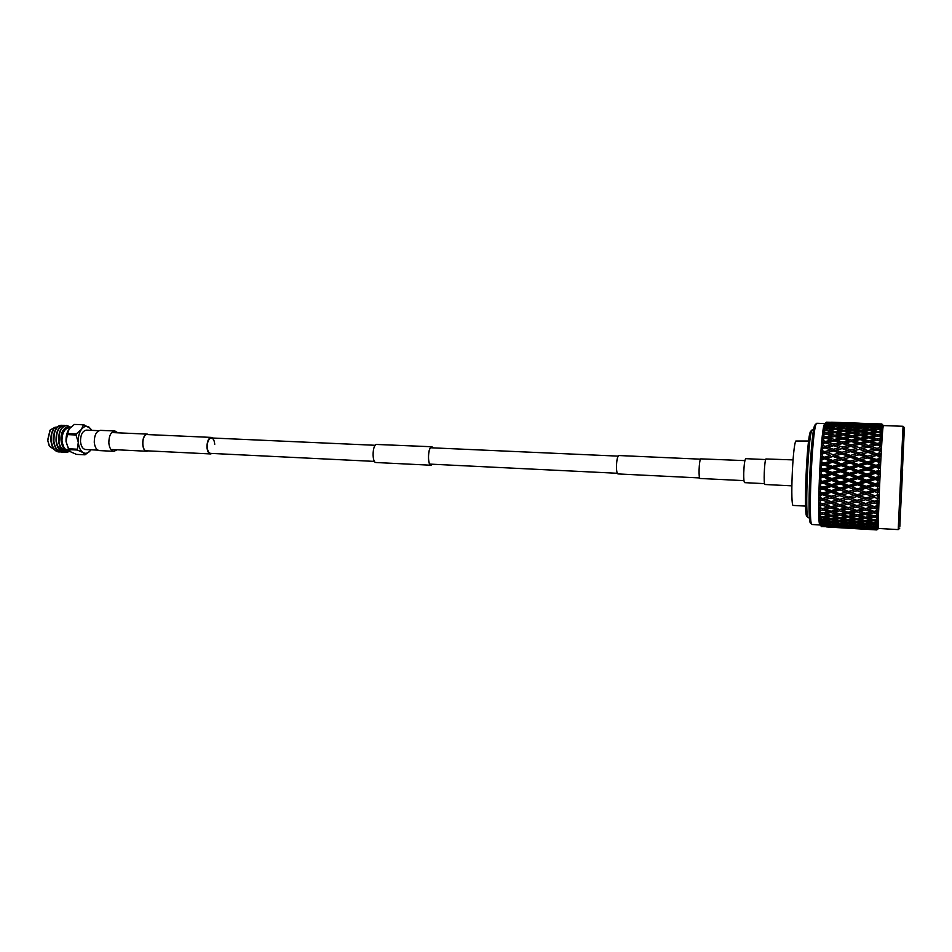 <?xml version="1.0" encoding="UTF-8"?>
<svg xmlns="http://www.w3.org/2000/svg" width="952" height="952" viewBox="0 0 952 952"><rect width="100%" height="100%" fill="white"/><g stroke="black" fill="none" stroke-linecap="round" stroke-linejoin="round"><path stroke-width="1.43" d="M700.529 459.173L618.812 455.532C617.467 456.329 616.682 459.983 616.468 466.492C616.515 471.073 617.003 473.56 617.943 473.929L699.649 477.94M765.682 459.554L745.749 458.674C744.738 459.745 744.071 464.528 743.738 473.013C743.655 478.987 743.952 482.2 744.631 482.652L764.551 483.64M212.784 438.039L211.356 437.408C208.5 438.051 207.036 441.3 206.953 447.142C207.322 451.284 208.536 453.545 210.582 453.937L212.07 453.45M214.735 444.322C214.39 440.455 213.26 438.348 211.332 437.968C208.678 438.575 207.298 441.597 207.227 447.047C207.572 450.903 208.702 453.009 210.618 453.378L374.469 461.399M117.953 432.827L114.918 430.994L100.424 430.363C96.378 431.125 94.331 435.088 94.26 442.252C94.819 447.309 96.557 450.094 99.472 450.593L113.966 451.319L117.156 449.784M114.918 430.994C110.932 431.768 108.909 435.742 108.837 442.942C109.385 448.023 111.098 450.82 113.966 451.319M432.351 464.231L431.054 464.993C427.531 465.326 427.769 448.511 431.304 447.131L433.112 447.868M432.529 464.231L431.042 465.23L375.992 462.517C372.03 462.827 372.208 445.833 376.195 444.441L431.91 446.75L433.291 447.88M431.042 465.23C427.436 465.564 427.674 448.309 431.304 446.893L431.91 446.75M147.798 450.855L146.775 451.022C141.598 451.224 141.515 435.671 146.691 434.469L148.56 434.624M148.226 450.879L146.763 451.248C141.455 451.45 141.36 435.48 146.679 434.255L148.988 434.636M743.964 480.629L700.077 478.475C698.375 478.939 698.982 460.47 700.72 458.852L744.904 460.625M98.853 430.673L86.489 430.125C82.55 430.863 80.551 434.659 80.492 441.514C81.039 446.381 82.741 449.046 85.585 449.522L97.949 450.141M83.538 424.616L74.351 424.437L69.187 428.9L67.616 433.565L76.219 433.945L81.396 429.435L83.538 424.616L90.618 428.555M69.056 450.32L68.02 450.272C64.653 449.713 62.642 446.607 61.987 440.966C62.047 432.993 64.415 428.59 69.079 427.757L70.115 427.793M70.412 427.496C64.867 427.02 61.951 431.542 61.666 441.062L64.498 448.927L61.309 441.097C61.535 430.197 64.7 425.544 70.805 427.127M66.509 425.496L66.354 425.484C61.011 426.52 58.429 431.768 58.607 441.24C59.619 447.987 62.201 451.676 66.366 452.331L66.45 452.343M69.306 426.496L66.676 425.496C61.333 426.532 58.75 431.791 58.929 441.264C59.476 445.81 61.023 449.118 63.57 451.177L69.663 451.034M59.476 425.58L53.943 428.626L51.682 433.803L51.587 444.227C53.133 449.07 55.525 451.653 58.762 451.95L58.917 451.95M51.682 433.803L51.277 440.895C52.3 447.618 54.895 451.308 59.083 451.962L60.19 451.902M61.44 425.282L61.285 425.27C55.918 426.306 53.324 431.542 53.502 441.002C54.526 447.737 57.12 451.427 61.297 452.081L61.452 452.081M62.713 425.473L61.606 425.282C56.239 426.317 53.645 431.553 53.824 441.014C54.835 447.749 57.429 451.438 61.606 452.093L62.725 452.033M63.974 425.389L63.82 425.377C58.465 426.413 55.87 431.661 56.061 441.121C57.072 447.856 59.655 451.557 63.82 452.212L63.986 452.212M65.236 425.592L64.141 425.389C58.774 426.425 56.192 431.672 56.382 441.145C57.382 447.868 59.976 451.569 64.141 452.224L65.26 452.164M51.587 444.227L50.992 440.824C50.646 436.183 51.432 432.422 53.336 429.542L53.562 429.221M52.217 446.452L53.205 448.035M55.228 427.15L50.242 429.971L47.778 440.3L49.48 446.31L54.335 449.582M49.23 445.845L47.648 440.181L49.944 430.411M82.895 424.794L74.351 424.437M89.762 451.26L85.002 454.818L83.014 452.533L77.362 450.034L68.782 449.606L70.841 451.914L76.481 454.39L85.002 454.818M77.362 450.034L78.302 442.18L75.97 434.993L67.366 434.6L66.057 441.597L68.389 448.761L76.969 449.189M68.389 448.761L68.782 449.606M75.97 434.993L76.219 433.945M67.616 433.565L67.366 434.6M69.139 450.427L66.057 441.597C65.807 436.528 66.842 432.291 69.187 428.9L69.865 428.067M51.158 435.421L51.563 444.953M69.591 451.474L66.521 452.343L63.57 451.177M50.849 440.478L51.301 442.966M54.216 432.708L53.776 442.823M56.787 432.732L56.346 443.049M59.369 432.755L58.917 443.263M63.451 429.887C58.572 435.826 61.416 450.736 67.747 450.463L67.889 450.474M56.668 443.073C57.774 447.012 59.583 449.356 62.07 450.082M59.238 443.287C60.523 447.702 62.63 450.058 65.521 450.355M64.498 448.927L69.103 450.379M91.832 430.363L89.131 427.21C86.406 425.58 83.835 426.329 81.396 429.435C79.076 432.839 78.04 437.087 78.302 442.18C78.766 447.202 80.337 450.653 83.014 452.533C85.275 453.842 87.489 453.461 89.643 451.379L90.916 449.796M791.814 485.841L764.968 484.508C763.433 485.163 764.325 461.054 765.92 458.959L793.028 459.899M805.582 506.107L793.278 505.441C790.16 507.309 792.588 445.75 795.836 441.026L808.629 441.014M902.639 469.705L900.045 520.934L902.639 469.705M899.807 526.98L904.388 427.65L899.807 526.98M899.688 528.348L898.212 529.598L903.055 426.282L883.385 425.58L881.79 423.938L883.349 425.544M811.758 524.326L810.628 523.1C806.784 523.862 810.699 431.375 814.793 425.187L816.483 423.45M824.848 423.545L816.78 423.271L816.197 423.938C812.056 430.233 808.022 525.337 811.913 524.481L820.088 525.004M808.058 517.579L806.915 516.341C803.464 516.781 806.82 437.123 810.497 431.506L812.163 429.828M813.651 429.697L811.901 430.268C808.153 436.004 804.69 518.245 808.188 517.721L809.521 517.84M823.587 525.992L829.37 526.861L821.493 526.504L820.029 524.945C816.507 525.444 820.588 430.506 824.396 424.223L824.932 423.485M826.074 422.736L834.047 423.009L826.074 422.736M826.372 422.188L834.392 422.379L826.372 422.188L824.563 423.938L826.157 422.545M898.212 529.61L878.565 528.455C877.244 531.609 881.695 432.97 883.182 426.27L883.373 425.58M868.283 529.419L876.828 529.931L878.494 528.503L876.661 529.871L878.434 528.372L876.566 529.276L878.339 527.015L876.494 528.015L878.315 526.206L876.613 527.467L878.303 525.302L876.471 526.075L878.303 524.159L876.602 525.325L876.602 524.409L878.315 522.957L876.483 523.505L878.327 521.494L876.613 522.553L876.637 521.41L878.351 520.006L876.518 520.316L878.387 518.245L876.673 519.173L876.697 517.817L878.422 516.472L876.602 516.543L878.47 514.437L876.756 515.222L876.804 513.675L878.529 512.414L876.709 512.224L878.589 510.117L876.887 510.748L876.935 509.034L878.66 507.88L876.851 507.44L878.744 505.357L877.042 505.81L877.101 503.941L878.827 502.918L877.03 502.228L878.934 500.205L877.22 500.478L877.304 498.491L879.029 497.598L877.363 496.718L879.136 494.731L877.447 494.826L877.53 492.731L879.243 491.994L877.47 490.827L879.374 489.007L877.684 488.911L877.768 486.758L879.493 486.174L877.72 484.794L879.624 483.116L877.946 482.842L878.042 480.641L879.755 480.236L878.006 478.654L879.898 477.142L878.22 476.678L878.327 474.477L880.041 474.251L878.291 472.489L880.183 471.169L878.517 470.526L878.625 468.348L880.326 468.301L878.601 466.385L880.481 465.266L878.827 464.469L878.934 462.327L880.624 462.482L878.91 460.435L880.778 459.542L879.136 458.578L879.255 456.52L880.933 456.853L879.22 454.711L881.088 454.056L879.458 452.938L879.565 450.998L881.231 451.51L879.529 449.296L881.385 448.88L879.767 447.642L879.874 445.833L881.528 446.524L879.838 444.263L881.683 444.096L880.076 442.74L880.172 441.097L881.814 441.942L880.136 439.669L881.957 439.764L880.362 438.313L880.469 436.849L882.087 437.849L880.422 435.588L882.23 435.933L880.648 434.409L880.743 433.136L882.349 434.279L880.695 432.065L882.48 432.648L880.909 431.066L880.993 430.018L882.587 431.28L880.945 429.15L882.706 429.959L881.147 428.34L881.219 427.519L882.802 428.888L881.159 426.853L882.909 427.888L881.362 426.258L882.992 427.127L881.362 425.211L883.087 426.46L881.54 424.83L883.158 426.008L882.218 424.402M881.54 424.83L872.948 424.354L881.6 424.485M867.641 424.164L856.05 423.771L868.141 424.485M850.779 423.58L839.271 423.188L851.278 423.902M877.042 505.81L874.15 506.5L868.236 504.417L874.269 502.918L877.101 503.941M859.489 506.5L865.487 505.084L871.413 507.142L865.404 508.511L857.026 505.512M850.826 508.475L856.776 507.13L862.667 509.118L856.705 510.403L848.541 507.487M842.234 510.332L848.137 509.07L854.003 510.974L848.101 512.176L840.092 509.356M833.69 512.057L839.545 510.879L845.412 512.712L839.545 513.818L831.715 511.093M825.241 513.652L831.037 512.569L836.879 514.306L831.06 515.329L823.409 512.712M822.671 512.854L822.599 514.128L828.43 515.77L830.203 515.091M836.879 514.306L838.807 513.604M831.108 511.212L831.037 512.569M845.412 512.712L847.494 511.998M839.64 509.451L839.545 510.879M854.003 510.974L856.241 510.26M848.22 507.559L848.137 509.07M862.667 509.118L865.082 508.404M856.871 505.548L856.776 507.13M871.413 507.142L873.995 506.44M868.236 504.417L865.594 503.441L865.487 505.084M878.827 502.918L874.364 501.335L874.269 502.918M877.03 502.228L851.243 492.446L857.264 490.744L863.155 493.053L857.121 494.731M876.887 510.748L874.007 511.355L868.093 509.415L874.103 508.07L876.935 509.034M859.394 511.272L865.368 510.01L871.282 511.926L865.297 513.14L857.24 510.296M850.779 513.009L856.681 511.831L862.583 513.663L856.645 514.782L848.779 512.045M842.222 514.604L848.089 513.521L853.956 515.27L848.089 516.293L840.378 513.663M833.726 516.067L839.545 515.08L845.412 516.734L839.581 517.662L832.036 515.163M825.324 517.4L831.084 516.508L836.927 518.055L831.144 518.876L823.777 516.519M822.766 516.686L822.707 517.781L828.526 519.233L830.025 518.602M836.927 518.055L838.569 517.388M831.155 515.318L831.084 516.508M845.412 516.734L847.209 516.043M839.628 513.806L839.545 515.08M853.956 515.27L855.896 514.556M848.173 512.164L848.089 513.521M862.583 513.663L864.678 512.938M856.764 510.391L856.681 511.831M871.282 511.926L873.531 511.2M865.451 508.499L865.368 510.01M868.093 509.415L865.773 508.427M874.198 506.488L874.103 508.07M876.851 507.44L874.364 506.452M876.756 515.222L873.9 515.746L867.998 513.961L873.972 512.783L876.804 513.675M859.335 515.567L865.273 514.485L871.175 516.234L865.237 517.257L857.478 514.627M850.755 517.031L856.633 516.043L862.524 517.698L856.633 518.626L849.053 516.127M842.258 518.364L848.089 517.471L853.956 519.03L848.113 519.851L840.687 517.483M833.809 519.53L839.604 518.745L845.459 520.208L839.664 520.923L832.381 518.709M825.455 520.554L831.191 519.875L837.022 521.232L831.286 521.839L824.17 519.78M822.897 519.935L822.861 520.851L828.68 522.101L829.894 521.541M837.022 521.232L838.391 520.625M831.239 518.864L831.191 519.875M845.459 520.208L846.971 519.566M839.652 517.65L839.604 518.745M853.956 519.03L855.61 518.352M848.149 516.282L848.089 517.471M862.524 517.698L864.333 517.007M856.705 514.77L856.633 516.043M871.175 516.234L873.139 515.52M865.344 513.128L865.273 514.485M867.998 513.961L865.987 512.997M874.055 511.355L873.972 512.783M876.709 512.224L874.543 511.248M876.673 519.173L873.829 519.602L867.927 518.007L873.876 517.019L876.697 517.817M859.311 519.328L865.225 518.435L871.116 520.006L865.201 520.827L857.728 518.459M850.791 520.506L856.633 519.721L862.512 521.184L856.645 521.898L849.351 519.685M842.33 521.529L848.137 520.851L853.992 522.208L848.184 522.815L841.032 520.756M833.94 522.398L839.7 521.827L845.543 523.076L839.783 523.576L832.774 521.684M825.646 523.112L831.334 522.648L837.165 523.79L831.453 524.183L824.611 522.47M823.087 522.6L823.052 523.303L829.799 523.886M837.165 523.79L838.248 523.279M831.37 521.827L831.334 522.648M845.543 523.076L846.768 522.517M839.735 520.911L839.7 521.827M853.992 522.208L855.36 521.601M848.184 519.84L848.137 520.851M862.512 521.184L864.035 520.542M856.681 518.614L856.633 519.721M871.116 520.006L872.782 519.328M865.285 517.245L865.225 518.435M867.927 518.007L866.201 517.091M873.936 515.734L873.876 517.019M876.602 516.543L874.721 515.591M876.613 522.553L873.793 522.886L867.891 521.494L873.817 520.696L876.637 521.41M859.335 522.517L865.201 521.827L871.104 523.195L865.213 523.802L858.026 521.744M850.862 523.386L856.669 522.803L862.548 524.064L856.717 524.564L849.684 522.672M842.449 524.1L848.22 523.624L854.063 524.778L848.303 525.171L841.413 523.445M834.119 524.647L839.831 524.278L845.673 525.325L839.95 525.599L833.214 524.064M825.872 525.028L837.343 525.706L831.679 525.873L825.11 524.54M823.313 524.623L829.739 525.611M837.343 525.706L838.141 525.314M831.548 524.171L831.524 524.778M845.673 525.325L846.614 524.861M839.854 523.576L839.831 524.278M854.063 524.778L855.158 524.255M848.256 522.815L848.22 523.624M862.548 524.064L863.785 523.493M856.705 521.898L856.669 522.803M871.104 523.195L872.484 522.588M865.249 520.827L865.201 521.827M867.891 521.494L866.439 520.661M873.865 519.602L873.817 520.696M876.518 520.316L874.924 519.435M876.602 525.325L867.903 524.373L873.781 523.79L876.602 524.409M859.394 525.087L865.225 524.611L871.116 525.766L865.261 526.159L858.347 524.433M850.969 525.635L856.74 525.278L862.607 526.313L856.812 526.599L850.065 525.052M842.615 526.016L854.182 526.694L848.446 526.872L841.842 525.516M834.321 526.242L845.84 526.92L833.702 525.825M826.134 526.301L837.57 526.968L825.658 525.98M845.84 526.92L846.495 526.587M854.182 526.694L854.979 526.301M848.363 525.159L848.339 525.766M862.607 526.313L863.559 525.861M856.764 524.564L856.74 525.278M871.116 525.766L872.211 525.254M865.261 523.802L865.225 524.611M867.903 524.373L866.725 523.659M873.829 522.886L873.781 523.79M876.483 523.505L875.162 522.731M876.613 527.467L867.95 526.623L876.602 526.777M859.477 527.015L871.163 527.694L865.344 527.86L858.716 526.515M851.112 527.23L862.702 527.908L850.481 526.813M842.806 527.289L854.337 527.967L842.33 526.956M834.571 527.17L846.042 527.848L834.238 526.944M826.431 526.896L837.819 527.575L826.253 526.777M829.68 527.134L827.657 527.015M862.702 527.908L863.369 527.587M871.163 527.694L871.972 527.301M865.308 526.159L865.285 526.765M867.95 526.623L867.034 526.051M873.829 525.563L873.793 526.266M876.471 526.075L875.423 525.433M876.661 528.955L868.022 528.229L876.649 528.503M859.608 528.277L871.247 528.967L859.132 527.955M851.29 528.158L862.845 528.848L850.957 527.943M843.044 527.884L854.515 528.562L842.865 527.765M834.844 527.432L846.292 528.11M868.022 528.229L867.391 527.813M876.494 528.015L875.721 527.515M876.756 529.764L868.141 529.157L876.721 529.55M859.775 528.872L871.366 529.562L859.596 528.753M851.504 528.431L863.024 529.11M842.853 422.605L831.429 422.236M859.573 423.2L848.03 422.807M839.593 422.569L851.064 422.962L839.378 422.676M831.132 422.51L842.556 422.902L830.751 422.712M876.411 423.783L864.749 423.378M856.3 423.14L867.843 423.533L856.086 423.259M847.792 423.081L859.311 423.473L847.411 423.283M830.751 423.462L842.222 423.854L830.073 423.83M833.678 424.294L825.586 424.366L828.085 423.58L834.452 424.77M842.222 423.854L842.865 424.259M870.461 423.676L876.209 424.057L870.521 423.58M881.707 424.08L873.139 423.711L881.754 423.961M847.494 424.045L859.049 424.437L846.804 424.402M838.926 424.473L850.481 424.878L838.093 424.913M830.358 425.068L836.237 424.651L841.877 425.473L829.394 425.568M833.286 426.234L825.158 426.437L825.336 425.496L827.681 425.294L834.321 426.853M835.939 426.71L835.975 425.984M841.877 425.473L842.794 426.032M844.543 425.889L844.567 425.27M850.481 424.878L851.255 425.354M859.049 424.437L859.692 424.842M864.356 424.628L876.018 425.032L863.666 424.985M855.765 425.068L867.403 425.473L854.932 425.496M847.161 425.663L853.075 425.235L858.763 426.068L846.185 426.163M838.545 426.425L844.46 425.877L850.148 426.829L837.439 426.984M829.954 427.329L835.856 426.686L841.508 427.745L835.582 428.459L829.954 427.329L828.704 427.948M832.869 428.817L824.718 429.126L824.908 427.936L827.252 427.65L834.19 429.542M835.535 429.388L835.582 428.459M841.508 427.745L842.687 428.424M844.174 428.269L844.21 427.436M850.148 426.829L851.195 427.448M852.813 427.293L852.849 426.579M858.763 426.068L859.692 426.627M861.441 426.484L861.477 425.865M867.403 425.473L868.188 425.949M876.018 425.032L876.673 425.437M881.362 426.258L872.734 425.651L881.433 425.675M864.095 426.258L870.021 425.83L875.804 426.663L863.107 426.758M855.455 427.02L861.381 426.472L867.129 427.424L854.337 427.579M846.804 427.936L852.754 427.281L858.466 428.352L852.516 429.066L846.804 427.936L845.554 428.543M838.153 428.995L844.103 428.245L849.803 429.423L843.841 430.245L838.153 428.995L836.772 429.661M829.525 430.221L835.451 429.364L841.116 430.637L835.166 431.553L829.525 430.221L828.014 430.911M832.453 431.994L826.514 433.005L824.265 432.434L824.456 430.994L826.812 430.625L834.035 432.815M835.118 432.672L835.166 431.553M841.116 430.637L842.579 431.423M843.793 431.256L843.841 430.245M849.803 429.423L851.124 430.149M852.468 429.995L852.516 429.066M858.466 428.352L859.656 429.031M861.132 428.864L861.179 428.043M867.129 427.424L868.2 428.055M869.819 427.9L869.854 427.174M875.804 426.663L876.732 427.222M881.147 428.34L872.496 427.615L878.517 426.46M872.734 425.651L871.889 426.091M881.362 425.211L880.671 425.58M878.446 427.079L881.219 427.519M863.797 428.531L869.771 427.888L875.566 428.959L869.581 429.673L863.797 428.531L862.536 429.15M855.122 429.614L861.084 428.852L866.844 430.03L860.858 430.851L855.122 429.614L853.73 430.268M846.447 430.828L852.409 429.971L858.133 431.256L852.159 432.172L846.447 430.828L844.912 431.518M837.748 432.196L843.722 431.244L849.434 432.625L843.448 433.636L837.748 432.196L836.094 432.922M829.085 433.695L835.035 432.648L840.723 434.124L834.749 435.231L829.085 433.695L827.3 434.445M832.024 435.754L826.062 436.944L823.813 436.29L824.004 434.624L826.372 434.183L833.892 436.635M834.702 436.516L834.749 435.231M840.723 434.124L842.461 434.981M843.401 434.838L843.448 433.636M849.434 432.625L851.028 433.446M852.111 433.291L852.159 432.172M858.133 431.256L859.596 432.041M860.822 431.875L860.858 430.851M866.844 430.03L868.188 430.768M869.533 430.601L869.581 429.673M875.566 428.959L876.768 429.638M880.909 431.066L878.042 431.47L872.222 430.221L878.208 429.471L878.291 428.65M872.496 427.615L871.366 428.174M881.159 426.853L880.183 427.353M878.208 429.471L880.993 430.018M863.488 431.446L869.485 430.59L875.293 431.875L869.283 432.803L863.488 431.446L861.953 432.137M854.777 432.815L860.763 431.863L866.546 433.243L860.537 434.267L854.777 432.815L853.111 433.541M846.066 434.314L852.052 433.267L857.788 434.755L851.802 435.861L846.066 434.314L844.257 435.064M837.343 435.957L843.329 434.814L849.065 436.397L843.056 437.599L837.343 435.957L835.416 436.718M828.645 437.718L834.618 436.492L840.318 438.158L834.321 439.443L828.645 437.718L826.586 438.491M831.596 440.038L825.622 441.395L823.373 440.669L823.551 438.801L825.919 438.289L833.762 440.954M834.285 440.883L834.321 439.443M840.318 438.158L842.341 439.062M843.008 438.967L843.056 437.599M849.065 436.397L850.945 437.289M851.754 437.158L851.802 435.861M857.788 434.755L859.537 435.623M860.477 435.469L860.537 434.267M866.546 433.243L868.153 434.076M869.236 433.91L869.283 432.803M875.293 431.875L876.768 432.672M877.994 432.494L878.042 431.47M872.222 430.221L870.818 430.875M880.945 429.15L879.672 429.757M880.648 434.409L877.768 434.897L871.937 433.446L877.946 432.482L880.743 433.136M863.167 434.957L869.188 433.898L875.007 435.397L868.974 436.504L863.167 434.957L861.358 435.707M854.42 436.599L860.429 435.457L866.225 437.039L860.192 438.241L854.42 436.599L852.468 437.361M845.673 438.36L851.683 437.135L857.443 438.812L851.421 440.098L845.673 438.36L843.591 439.134M836.927 440.24L842.937 438.943L848.684 440.705L842.663 442.061L836.927 440.24L834.702 441.026M828.216 442.24L834.19 440.859L839.914 442.704L833.904 444.132L828.216 442.24L825.848 443.013M831.179 444.798L825.194 446.298L822.933 445.512L823.111 443.453L825.479 442.882L833.666 445.714M833.869 445.726L833.904 444.132M839.914 442.704L842.258 443.62M842.615 443.584L842.663 442.061M848.684 440.705L850.862 441.621M851.374 441.549L851.421 440.098M857.443 438.812L859.477 439.729M860.132 439.61L860.192 438.241M866.225 437.039L868.117 437.932M868.926 437.801L868.974 436.504M875.007 435.397L876.768 436.266M877.708 436.111L877.768 434.897M871.937 433.446L870.259 434.171M880.695 432.065L879.148 432.767M880.362 438.313L877.47 438.896L871.627 437.242L877.673 436.099L880.469 436.849M862.833 439.015L868.878 437.789L874.709 439.467L868.652 440.752L862.833 439.015L860.727 439.788M854.051 440.907L860.084 439.598L865.892 441.359L859.834 442.728L854.051 440.907L851.814 441.68M845.281 442.906L851.314 441.526L857.086 443.37L851.052 444.81L845.281 442.906L842.889 443.68M836.522 445.012L842.532 443.561L848.303 445.476L842.27 446.988L836.522 445.012L833.976 445.762M827.788 447.214L833.785 445.691L839.521 447.678L833.5 449.249L827.788 447.214L825.051 447.916L833.476 450.808L821.992 446.833M839.128 453.045L833.107 454.711L827.383 452.557L833.381 450.927L841.865 453.807L833.476 450.808L833.5 449.249M847.923 450.677L841.877 452.295L836.118 450.189L842.139 448.606L850.648 451.522L842.234 448.606L842.27 446.988M848.303 445.476L850.814 446.405M851.005 446.405L851.052 444.81M857.086 443.37L859.43 444.298M859.787 444.251L859.834 442.728M865.892 441.359L868.093 442.299M868.593 442.204L868.652 440.752M874.709 439.467L876.756 440.383M880.076 442.74L877.173 443.406L871.318 441.573L877.375 440.252L877.47 438.896M871.627 437.242L869.664 438.003M880.422 435.588L878.601 436.337M877.375 440.252L880.172 441.097M862.488 443.584L868.545 442.192L874.4 444.048L868.319 445.488L862.488 443.584L860.072 444.346M853.682 445.691L859.727 444.227L865.547 446.167L859.489 447.678L853.682 445.691L851.124 446.44M844.9 447.904L850.933 446.369L856.717 448.38L850.683 449.939L844.9 447.904L842.139 448.606M830.37 455.484L824.765 453.092L830.37 455.484L824.372 457.186L822.1 456.317L822.266 453.973L824.646 453.307M838.76 458.709L832.738 460.459L826.99 458.209L832.988 456.484L841.508 459.316L833.095 456.163L833.107 454.711M827.383 452.557L824.765 453.092L820.922 451.712L822.254 452.402L820.743 454.175L822.266 453.973M836.118 450.189L833.381 450.927M847.554 456.21L841.508 457.924L835.737 455.71L841.758 454.021L850.291 456.9L841.865 453.807L841.877 452.295M856.372 453.759L850.314 455.437L844.519 453.271L850.564 451.629L859.097 454.532L850.648 451.522L850.683 449.939M865.213 451.379L859.132 453.009L853.325 450.891L859.37 449.308L867.938 452.224L859.43 449.296L859.489 447.678M865.547 446.167L868.081 447.095M868.272 447.083L868.319 445.488M874.4 444.048L876.768 444.989M879.767 447.642L876.851 448.368L870.985 446.381L877.066 444.917L877.173 443.406M871.318 441.573L869.045 442.347M880.136 439.669L878.018 440.443M877.066 444.917L879.874 445.833M862.143 448.594L868.212 447.059L874.079 449.07L867.986 450.653L862.143 448.594L859.37 449.308M830.001 461.268L832.738 461.779L824.384 458.578L830.001 461.268L824.004 463.041L821.731 462.125L821.873 459.697L824.253 458.995M838.403 464.612L832.393 466.409L826.633 464.088L832.619 462.303L841.163 465.04L832.738 461.779L832.738 460.459M826.99 458.209L824.384 458.578L820.529 457.127L821.862 458.031L820.362 459.709L821.873 459.697M835.737 455.71L832.988 456.484M847.209 462.017L841.163 463.791L835.368 461.494L841.401 459.745L849.957 462.529L841.508 459.316L841.508 457.924M844.519 453.271L841.758 454.021M856.015 459.459L849.969 461.208L844.15 458.947L850.207 457.222L858.763 460.054L850.291 456.9L850.314 455.437M853.325 450.891L850.564 451.629M864.868 456.936L858.787 458.662L852.968 456.436L859.025 454.747L867.617 457.626L859.097 454.532L859.132 453.009M873.757 454.485L867.653 456.163L861.798 453.985L867.879 452.343L876.494 455.258L867.938 452.224L867.986 450.653M874.079 449.07L875.114 449.439M881.231 451.51L876.804 449.998L876.851 448.368M870.985 446.381L868.402 447.131M879.838 444.263L877.411 445.024M879.458 452.938L876.542 453.723L870.663 451.605L876.756 450.01L879.565 450.998M829.656 467.23L832.405 467.575L824.027 464.278L823.896 464.909L829.656 467.23L823.67 469.038L821.386 468.11L821.516 465.623L823.896 464.909M838.081 470.657L832.072 472.478L826.3 470.109L832.286 468.301L840.854 470.907L832.405 467.575L832.393 466.409M826.633 464.088L824.027 464.278L820.172 462.779L821.493 463.886L820.005 465.445L821.516 465.623M835.368 461.494L832.619 462.303M846.875 468.003L840.83 469.824L835.023 467.468L841.056 465.671L849.636 468.348L841.163 465.04L841.163 463.791M844.15 458.947L841.401 459.745M855.681 465.373L849.636 467.182L843.805 464.85L849.862 463.065L858.442 465.814L849.957 462.529L849.969 461.208M852.968 456.436L850.207 457.222M864.547 462.767L858.454 464.552L852.623 462.255L858.68 460.482L867.296 463.291L858.763 460.054L858.787 458.662M861.798 453.985L859.025 454.747M873.436 460.197L867.32 461.958L861.453 459.685L867.546 457.948L876.185 460.804L867.617 457.626L867.653 456.163M870.663 451.605L867.879 452.343M880.933 456.853L876.494 455.258L876.542 453.723M879.529 449.296L876.756 450.01M879.136 458.578L876.221 459.399L870.33 457.174L876.435 455.472L879.255 456.52M829.347 473.299L832.107 473.477L823.706 470.121L823.575 470.942L829.347 473.299L823.373 475.119L821.076 474.179L821.195 471.668L823.575 470.942M837.796 476.762L831.798 478.57L826.003 476.202L831.977 474.382L837.796 476.762L840.568 476.833L832.107 473.477L832.072 472.478M826.3 470.109L823.706 470.121L819.839 468.586L821.159 469.895L819.696 471.299L821.195 471.668M835.023 467.468L832.405 467.575L832.286 468.301M846.566 474.108L840.533 475.929L834.714 473.549L840.735 471.728L846.566 474.108L849.339 474.274L840.854 470.907L840.83 469.824M843.805 464.85L841.056 465.671M855.372 471.442L849.327 473.275L843.484 470.895L849.529 469.074L858.145 471.704L849.636 468.348L849.636 467.182M852.623 462.255L849.862 463.065M864.226 468.789L858.133 470.609L852.29 468.253L858.359 466.444L866.998 469.134L858.442 465.814L858.454 464.552M861.453 459.685L858.68 460.482M873.115 466.147L867.01 467.956L861.132 465.611L867.224 463.826L875.876 466.587L867.296 463.291L867.32 461.958M870.33 457.174L867.546 457.948M880.624 462.482L876.185 460.804L876.221 459.399M879.22 454.711L876.435 455.472M878.827 464.469L875.899 465.326L870.009 463.005L876.114 461.232L878.934 462.327M837.534 482.842L831.548 484.616L825.753 482.271L831.715 480.474L837.534 482.842L840.318 482.747L823.421 476.024L823.29 477.035L829.073 479.403L831.846 479.392L831.798 478.57M826.003 476.202L823.421 476.024L823.373 475.119M834.714 473.549L832.107 473.477L831.977 474.382M846.292 480.224L840.271 482.021L834.44 479.653L840.449 477.844L846.292 480.224L849.065 480.213L840.568 476.833L840.533 475.929M843.484 470.895L840.854 470.907L840.735 471.728M855.074 477.571L849.041 479.392L843.198 477.012L849.232 475.191L855.074 477.571L857.859 477.654L849.339 474.274L849.327 473.275M852.29 468.253L849.636 468.348L849.529 469.074M863.916 474.917L857.847 476.738L851.992 474.358L858.038 472.525L863.916 474.917L866.701 475.084L858.145 471.704L858.133 470.609M861.132 465.611L858.359 466.444M872.806 472.24L866.701 474.072L860.81 471.692L866.903 469.872L875.578 472.501L866.998 469.134L867.01 467.956M870.009 463.005L867.224 463.826M880.326 468.301L875.876 466.587L875.899 465.326M878.91 460.435L876.114 461.232M878.517 470.526L875.602 471.407L869.7 469.038L875.804 467.218L878.625 468.348M837.32 488.816L831.358 490.53L825.551 488.233L831.489 486.496L837.32 488.816L840.104 488.543L823.183 481.914L823.04 483.08L828.835 485.425L831.62 485.234L831.548 484.616M825.753 482.271L823.183 481.914L820.814 480.26L820.922 477.749L823.29 477.035M846.042 486.27L840.045 488.031L834.202 485.687L840.199 483.913L846.042 486.27L848.827 486.091L840.318 482.747L840.271 482.021M834.44 479.653L831.846 479.392L831.715 480.474M843.198 477.012L840.568 476.833L840.449 477.844M854.813 483.687L848.791 485.472L842.937 483.104L848.958 481.307L854.813 483.687L857.597 483.58L849.065 480.213L849.041 479.392M851.992 474.358L849.339 474.274L849.232 475.191M863.642 481.058L857.573 482.866L851.707 480.486L857.752 478.666L863.642 481.058L866.427 481.046L857.859 477.654L857.847 476.738M860.81 471.692L858.145 471.704L858.038 472.525M872.52 478.404L866.415 480.224L860.525 477.833L866.606 476L872.52 478.404L875.293 478.475L866.701 475.084L866.701 474.072M869.7 469.038L866.998 469.134L866.903 469.872M880.041 474.251L875.578 472.501L875.602 471.407M878.601 466.385L875.804 467.218M878.22 476.678L875.304 477.559L869.39 475.167L875.507 473.334L878.327 474.477M837.141 494.6L831.203 496.218L825.384 493.993L831.298 492.339L837.141 494.6L839.926 494.159L822.98 487.686L822.837 489.007L828.645 491.303L831.358 490.53M825.551 488.233L820.6 486.246L820.683 483.783L823.04 483.08M845.84 492.172L839.854 493.85L834.011 491.577L839.985 489.875L845.84 492.172L848.625 491.815L840.045 488.031M834.202 485.687L831.62 485.234L831.489 486.496M854.575 489.685L848.577 491.399L842.71 489.09L848.72 487.341L854.575 489.685L857.371 489.411L848.791 485.472M842.937 483.104L840.318 482.747L840.199 483.913M851.707 480.486L849.065 480.213L848.958 481.307M863.381 487.127L857.324 488.888L851.457 486.543L857.49 484.77L863.381 487.127L866.177 486.948L857.597 483.58L857.573 482.866M860.525 477.833L857.859 477.654L857.752 478.666M872.246 484.532L866.153 486.317L860.251 483.949L866.332 482.14L872.246 484.532L875.031 484.425L866.427 481.046L866.415 480.224M869.39 475.167L866.701 475.084L866.606 476M879.755 480.236L875.293 478.475L875.304 477.559M878.291 472.489L875.578 472.501L875.507 473.334M877.946 482.842L875.031 483.711L869.116 481.319L875.209 479.499L878.042 480.641M836.998 500.109L831.096 501.621L825.277 499.491L831.155 497.944L836.998 500.109L839.795 499.514L822.826 493.279L822.695 494.742L828.502 496.956L831.203 496.218M825.384 493.993L820.422 492.077L820.493 489.685L822.837 489.007M845.662 497.848L839.712 499.407L833.857 497.23L839.807 495.623L845.662 497.848L848.458 497.325L839.854 493.85M834.011 491.577L831.429 490.946L831.298 492.339M854.372 495.492L848.387 497.111L842.532 494.873L848.506 493.219L854.372 495.492L857.169 495.04L848.577 491.399M842.71 489.09L840.104 488.543L839.985 489.875M863.155 493.053L865.951 492.696L857.324 488.888M851.457 486.543L848.827 486.091L848.72 487.341M860.251 483.949L857.597 483.58L857.49 484.77M871.996 490.554L865.915 492.279L860.013 489.959L866.082 488.209L871.996 490.554L874.781 490.28L866.153 486.317M869.116 481.319L866.427 481.046L866.332 482.14M879.493 486.174L875.031 484.425L875.031 483.711M878.006 478.654L875.293 478.475L875.209 479.499M877.684 488.911L874.769 489.756L868.855 487.4L874.947 485.615L877.768 486.758M828.133 500.55L822.718 498.622L822.587 500.181L828.407 502.287L831.096 501.621M825.277 499.491L820.303 497.658L820.35 495.385L822.695 494.742M845.804 501.644L839.712 499.407M833.857 497.23L831.286 496.432L831.155 497.944M856.943 500.324L851.064 498.122L857.062 496.516L862.964 498.741L857.002 500.419L848.387 497.111M842.532 494.873L839.926 494.159L839.807 495.623M851.243 492.446L848.625 491.815L848.506 493.219M877.447 494.826L874.567 495.933L865.915 492.279M860.013 489.959L857.371 489.411L857.264 490.744M868.855 487.4L866.177 486.948L866.082 488.209M879.243 491.994L874.769 489.756M877.72 484.794L875.031 484.425L874.947 485.615M874.531 495.623L868.617 493.326L874.698 491.625L877.53 492.731M859.811 495.766L865.856 494.1L871.77 496.385L865.713 498.015L857.169 495.04L857.062 496.516M842.389 500.395L848.339 498.848L854.218 501.026L848.256 502.525L839.795 499.514L839.676 501.085L845.543 503.203L839.604 504.643L833.762 502.573L839.676 501.085M825.206 504.643L831.072 503.239L836.915 505.286L831.037 506.642L822.79 503.667M830.739 506.547L822.54 508.535L820.231 507.773L820.231 505.81L822.54 505.274L828.371 507.249M822.659 503.703L822.54 505.274M833.762 502.573L831.191 501.621L831.072 503.239M839.474 504.596L836.915 505.286M848.256 502.525L845.543 503.203M851.064 498.122L848.458 497.325L848.339 498.848M865.713 498.015L854.218 501.026M877.22 500.478L874.329 501.228L868.414 499.026L874.471 497.408L874.567 495.933L862.964 498.741M868.617 493.326L865.951 492.696L865.856 494.1M879.136 494.731L871.77 496.385M877.47 490.827L874.781 490.28L874.698 491.625M830.763 449.975L824.777 451.581L822.504 450.748L822.683 448.535L825.051 447.916M874.471 497.408L877.304 498.491M829.073 479.403L823.111 481.2M865.654 499.752L871.568 501.942L865.535 503.453L859.632 501.311L865.654 499.752L865.761 498.217L868.414 499.026M828.835 485.425L822.897 487.174M856.895 502.002L862.798 504.12L856.812 505.572L850.933 503.489L856.895 502.002L857.002 500.419L859.632 501.311M828.645 491.303L822.73 492.969M863.619 502.763L857.002 500.419L848.327 502.525L850.933 503.489M854.087 506.202L848.149 507.571L842.282 505.572L848.22 504.155L854.087 506.202L856.657 505.512M828.502 496.956L822.611 498.515M839.842 504.584L842.282 505.572M848.22 504.155L848.327 502.525L847.232 502.787M845.459 508.178L839.557 509.463L833.702 507.535L839.593 506.202L845.459 508.178L847.851 507.475M828.407 502.287L822.552 503.727L820.243 502.918L820.267 500.776L822.587 500.181M831.429 506.559L833.702 507.535M839.593 506.202L839.7 504.62M836.879 510.034L831.025 511.236L825.194 509.391L831.025 508.13L836.879 510.034L839.105 509.32M823.087 508.416L825.194 509.391M831.025 508.13L831.132 506.619M828.371 511.76L822.576 512.878L820.267 512.188L820.243 510.415L822.552 509.939L828.371 511.76L830.442 511.057M822.111 508.392L818.756 508.999L820.243 510.415M822.552 509.939L822.635 508.511M828.43 515.77L822.671 516.698L820.35 516.079L820.315 514.532L822.599 514.128M828.526 519.233L820.493 519.411L820.434 518.102L822.707 517.781M828.68 522.101L820.683 522.148L820.6 521.089L822.861 520.851M828.871 524.338L820.91 524.255L820.814 523.457L823.052 523.303M829.097 525.932L821.183 525.706L823.302 525.123M821.754 526.67L823.575 526.278M820.029 524.945L821.469 526.48M821.183 525.706L819.72 524.195L821.362 526.254M820.91 524.255L819.446 522.815L821.064 525.183M820.683 522.148L819.22 520.803L820.624 522.707L819.315 521.815L820.814 523.457M820.493 519.411L819.029 518.185L820.6 521.089M820.35 516.079L818.887 514.984L820.267 517.007L818.946 516.531L820.434 518.102M820.267 512.188L818.791 511.236L820.16 513.283L818.827 513.033L820.315 514.532M820.231 507.773L818.744 506.988L820.112 509.022M820.243 502.918L818.756 502.287L820.112 504.298L818.744 504.512L820.231 505.81M820.303 497.658L818.815 497.206L820.16 499.169L818.779 499.598L820.267 500.776M820.422 492.077L818.922 491.815L820.267 493.683L818.863 494.338L820.35 495.385M820.6 486.246L819.077 486.174L820.422 487.936L819.006 488.804L820.493 489.685M820.814 480.26L819.291 480.367L820.624 481.998L819.184 483.069L820.683 483.783M821.076 474.179L819.541 474.477L820.874 475.952L819.422 477.202L820.922 477.749M821.386 468.11L819.839 468.586M821.731 462.125L820.172 462.779M822.1 456.317L820.529 457.127M822.504 450.748L820.922 451.712M822.933 445.512L821.338 446.607L822.671 447.071L821.148 448.916L822.683 448.535M823.373 440.669L821.766 441.883L823.111 442.121L821.564 444.013L823.111 443.453M823.813 436.29L822.207 437.599L823.551 437.611L822.004 439.526L823.551 438.801M824.265 432.434L822.647 433.815L824.004 433.6L822.445 435.504L824.004 434.624M824.718 429.126L823.087 430.578L824.456 430.137L822.885 432.006L824.456 430.994M825.158 426.437L823.325 429.066L824.908 427.936M825.586 424.366L823.944 425.865L825.336 425.02L823.754 426.734L825.336 425.496M825.991 422.95L824.17 425.02L825.765 423.7M879.029 497.598L877.232 496.658M820.624 522.707L821.481 522.303M820.422 520.161L821.552 519.661M820.267 517.007L821.683 516.436M820.16 513.283L821.862 512.664M820.112 504.298L822.421 503.679M820.16 499.169L822.718 498.622L818.815 497.206M820.267 493.683L822.826 493.279L818.922 491.815M820.422 487.936L822.98 487.686L819.077 486.174M862.798 504.12L865.535 503.453M820.624 481.998L823.183 481.914L819.291 480.367M871.568 501.942L874.329 501.228M820.874 475.952L823.421 476.024L819.541 474.477M821.159 469.895L823.706 470.121L823.67 469.038M821.493 463.886L824.027 464.278L824.004 463.041M821.862 458.031L824.384 458.578L824.372 457.186M822.254 452.402L824.765 453.092L824.777 451.581M822.671 447.071L825.158 447.916L825.194 446.298M823.111 442.121L825.217 442.954M825.586 442.918L825.622 441.395M823.551 437.611L825.348 438.408M826.027 438.325L826.062 436.944M824.004 433.6L825.515 434.35M826.467 434.207L826.514 433.005M824.456 430.137L825.693 430.804M826.907 430.649L826.955 429.626M824.896 427.269L825.872 427.817M827.347 427.674L827.383 426.841M825.336 425.02L826.027 425.437M827.776 425.306L827.812 424.687M879.374 489.007L829.442 502.037M879.624 483.116L818.779 499.598M879.898 477.142L818.863 494.338M880.183 471.169L819.006 488.804M880.481 465.266L819.184 483.069M880.778 459.542L819.422 477.202M881.088 454.056L819.696 471.299M876.459 450.082L820.005 465.445M858.514 449.522L820.362 459.709M840.723 448.975L820.743 454.175M823.087 448.428L821.148 448.916M878.934 500.205L865.594 503.441M618.11 456.127L430.601 447.761M375.219 445.286L211.332 437.968M617.301 473.275L429.828 464.1M146.537 434.528L211.356 437.408M145.775 450.76L210.582 453.937M111.063 449.487L146.763 451.248M111.86 432.553L147.56 434.136M904.388 427.65L903.043 426.27M844.245 528.003L836.82 527.563M860.965 528.991L853.48 528.55M878.565 528.455L876.828 529.931L870.295 529.55M842.103 422.581L832.191 422.236M858.787 423.152L848.791 422.807M875.614 423.735L865.535 423.39M823.266 447.262L822.599 447.035M865.654 503.418L866.356 503.263"/></g></svg>
